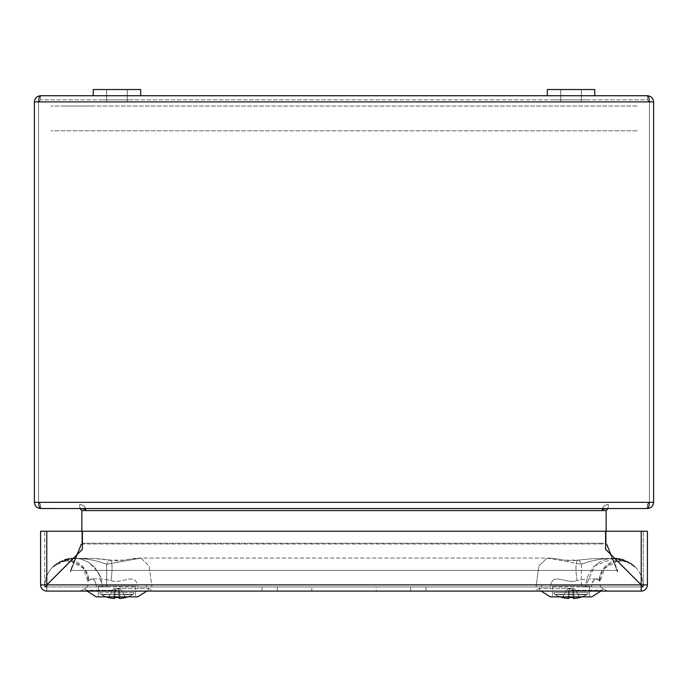 <?xml version="1.0" encoding="UTF-8"?>
<svg xmlns="http://www.w3.org/2000/svg" width="688" height="688" viewBox="0 0 688 688"><rect width="100%" height="100%" fill="white"/><g stroke="black" fill="none" stroke-linecap="round" stroke-linejoin="round"><path stroke-width="0.52" stroke-dasharray="3.44 2.58" d="M116.96 95.727L93.224 95.727L116.96 95.727M93.224 95.727L93.224 89.535L140.696 89.535L93.224 89.535L140.696 89.535L140.696 95.727M116.96 101.919L127.28 101.919L116.96 101.919M63.296 508.527C78.226 508.527 78.226 508.527 63.296 508.527C48.366 508.527 48.366 508.527 63.296 508.527C78.226 508.527 78.226 508.527 63.296 508.527C48.366 508.527 48.366 508.527 63.296 508.527M624.704 508.527C609.774 508.527 609.774 508.527 624.704 508.527C639.634 508.527 639.634 508.527 624.704 508.527C609.774 508.527 609.774 508.527 624.704 508.527C639.634 508.527 639.634 508.527 624.704 508.527M624.704 106.047L595.808 106.047L624.704 106.047M92.192 106.047L63.296 106.047L92.192 106.047M637.088 106.047L50.912 106.047L637.088 106.047M637.088 130.815L50.912 130.815L637.088 130.815M589.616 586.133L552.464 586.133L589.616 586.133L589.616 596.866L552.464 596.866L589.616 596.866L552.464 596.866L589.616 596.866L589.616 586.133L552.464 586.133L589.616 586.133M591.723 596.866L550.357 596.866M571.04 588.335L539.65 588.335L571.04 588.335M641.216 590.94L641.216 586.959A2.064 2.064 0 0 0 643.28 584.895L647.408 584.895L641.216 584.877L641.216 531.231L643.28 531.231L641.216 531.231L641.216 584.877L647.408 584.895L647.408 531.231L82.405 531.231L82.405 549.308L46.827 584.895L641.182 584.895L605.595 549.308L605.595 531.231L82.405 531.231L82.405 549.248L46.784 584.877L46.784 531.231L82.405 531.231L82.405 549.308L46.827 584.895L641.173 584.895L46.827 584.895L46.784 591.087L641.216 591.087L641.164 584.895L641.216 589.59M641.216 531.231L605.595 531.231L641.216 531.231L641.216 584.869L605.595 549.248L605.595 531.231L605.595 549.248L641.216 584.877L605.595 549.248L605.595 531.231L40.592 531.231L40.592 584.895A6.192 6.192 0 0 0 46.784 591.087L46.793 590.837M82.405 549.248L82.405 531.231L46.784 531.231L46.784 584.877L82.405 549.248L46.784 584.877L44.72 584.886L44.72 531.231L44.72 584.886L40.592 584.895L44.72 584.895A2.064 2.064 0 0 0 46.784 586.959L46.827 584.895M605.595 549.248L605.595 531.231L605.595 549.308L611.4 555.121L617.575 570.404L70.425 570.404L70.425 571.952L81.098 545.532L81.098 543.984L70.425 570.404L617.575 570.404L617.575 571.952L617.575 570.404L606.902 543.984L606.902 545.532L617.575 571.952L606.902 545.532L606.902 543.984L611.365 555.018M614.341 558.063L641.173 584.895M410.667 591.087L425.941 591.087L410.667 591.087L425.941 591.087L410.667 591.087L410.667 586.959L425.941 586.959L410.667 586.959L410.667 591.087M262.059 591.087L277.333 591.087L262.059 591.087L277.333 591.087L262.059 591.087L262.059 586.959L277.333 586.959L262.059 586.959L262.059 591.087M643.28 584.895L643.28 531.231L643.28 584.886L647.408 584.895A6.192 6.192 0 0 1 641.216 591.087M376.198 591.087L311.802 591.087L376.198 591.087L376.198 586.959L311.802 586.959L311.802 591.087M156.305 591.087L77.615 591.087L156.305 591.087C151.635 590.932 148.058 588.868 145.581 584.895L88.339 584.895L145.581 584.895C148.058 588.868 151.635 590.932 156.305 591.087M531.695 591.087L610.385 591.087L531.695 591.087C536.365 590.932 539.942 588.868 542.419 584.895L599.661 584.895L542.419 584.895C539.942 588.868 536.365 590.932 531.695 591.087M311.802 586.959L376.198 586.959M262.059 586.959L277.333 586.959L262.059 586.959M410.667 586.959L425.941 586.959L410.667 586.959M46.784 531.231L46.784 584.877L42.088 584.895M46.784 586.959L46.784 591.087M573.027 594.759L569.053 594.759L573.027 594.759L569.053 594.759L573.027 594.759L572.287 588.687L573.482 598.465L572.287 588.687L569.793 588.687L572.287 588.687L573.482 598.465L572.287 588.687L567.54 588.687L569.793 588.687L568.598 598.465L569.793 588.687L574.54 588.687L572.287 588.687L573.027 594.759M553.702 592.626L588.378 592.626L553.702 592.626L588.378 592.626L553.702 592.626L554.752 594.423L553.702 592.626M568.598 598.465L569.793 588.687L568.795 596.866L569.793 588.687L568.967 588.687L567.763 598.465L568.967 588.687L569.793 588.687L568.709 597.502A31.923 27.64 180 0 0 571.04 597.571A31.923 27.64 180 0 0 573.371 597.502L572.287 588.687L573.371 597.502M562.457 597.502L567.54 588.687L562.457 597.502A32.99 32.74 180 0 0 567.763 598.465A32.99 32.74 180 0 1 555.474 594.759L564.04 594.759L555.474 594.759A32.99 32.74 180 0 0 567.763 598.465L568.967 588.687L567.54 588.687L568.967 588.687L567.763 598.465M555.345 594.759A33.024 33.024 0 0 1 554.752 594.423L587.328 594.423L554.752 594.423L587.328 594.423L554.752 594.423L560.118 596.866M574.317 598.465A32.981 22.979 -103.8 0 1 573.482 598.465A32.981 22.979 76.2 0 0 574.317 598.465L573.113 588.687L574.317 598.465A32.99 32.74 180 0 0 586.606 594.759L578.04 594.759L586.606 594.759A32.99 32.74 180 0 1 574.317 598.465A32.99 32.74 180 0 0 579.623 597.502L574.54 588.687L573.113 588.687L574.317 598.465L573.113 588.687L574.54 588.687L579.623 597.502M614.78 558.493L594.243 558.536L577.946 560.109A20.64 4.24 80.5 0 1 581.36 564.246A20.64 4.24 -99.5 0 0 577.946 560.109L577.946 560.109A20.64 4.24 -99.5 0 0 577.06 580.466C567.342 584.972 551.337 570.877 550.641 586.959L536.072 586.959L538.833 566.069L547.046 558.063L538.85 566.035L536.072 586.959L151.928 586.959L550.641 586.959C551.337 570.885 567.308 584.963 577.06 580.466C588.808 578.23 596.221 578.23 599.3 580.466L599.936 581.498L599.3 580.466C596.255 578.23 588.842 578.23 577.06 580.466A20.64 4.24 80.5 0 1 577.946 560.109L577.946 560.109C571.995 561.141 566.809 561.047 562.388 559.808C560.41 559.284 548.456 557.71 547.055 558.054L581.36 564.246L547.055 558.054L140.945 558.063L149.15 566.035L151.928 586.959L137.359 586.959L151.928 586.959L149.167 566.069L140.954 558.063L106.64 564.246L140.945 558.063L129.92 559.077C118.818 560.832 119.162 561.511 110.054 560.109L110.054 560.109A20.64 4.24 -80.5 0 0 106.64 564.246C85.966 556.738 68.998 556.738 55.745 564.246L51.953 567.832L53.165 566.559L70.004 558.303L75.181 558.106L81.313 559.129L88.683 562.311L98.702 572.674L102.512 586.959L100.895 577.524L94.72 567.222L88.769 562.38L81.201 559.103L75.198 558.106L70.004 558.303L64.311 559.654L51.953 567.832L55.745 564.246A28.896 28.896 0 0 0 44.797 584.886A28.896 28.896 0 0 1 55.745 564.246C69.015 556.738 85.974 556.738 106.64 564.246L106.64 586.959L44.72 586.959L581.36 586.959L106.64 586.959L106.64 564.246A20.64 4.24 99.5 0 1 110.054 560.109L123.419 560.187C131.124 558.768 136.964 558.063 140.945 558.054L547.055 558.054C551.036 558.063 556.876 558.768 564.581 560.187L577.946 560.109L593.95 558.544L616.319 558.613C618.693 557.891 623.999 559.765 632.255 564.246A28.896 28.896 0 0 1 643.203 584.886A28.896 28.896 0 0 0 632.255 564.246A20.64 19.918 -51.8 0 0 611.142 562.225A20.64 19.918 -51.8 0 0 599.3 580.466A20.64 19.918 128.2 0 1 611.142 562.225A20.64 19.918 128.2 0 1 632.255 564.246C619.002 556.738 602.034 556.738 581.36 564.246C602.026 556.738 618.985 556.738 632.255 564.246L614.461 558.063L594.484 566L585.488 586.959L591.508 586.959C592.437 574.153 601.217 580.354 599.936 581.498C600.796 582.272 594.449 571.522 591.508 586.959L585.488 586.959L587.105 577.524L593.28 567.222L599.231 562.38L606.799 559.103L612.802 558.106L617.996 558.303L623.689 559.654L636.047 567.832L632.255 564.246L622.932 559.697L614.84 558.501M73.22 558.493L93.817 558.536L110.054 560.109A20.64 4.24 99.5 0 1 110.94 580.466A20.64 4.24 -80.5 0 0 110.054 560.109C101.342 558.759 95.494 558.415 82.182 558.286C69.376 558.871 66.77 557.366 55.745 564.246A20.64 19.918 -128.2 0 1 76.858 562.225A20.64 19.918 -128.2 0 1 88.7 580.466L88.064 581.498L88.7 580.466C91.779 578.23 99.192 578.23 110.94 580.466C120.735 584.963 136.645 570.877 137.359 586.959C136.663 570.885 120.692 584.963 110.94 580.466C99.158 578.23 91.745 578.23 88.7 580.466C84.762 584.963 94.308 570.877 96.492 586.959L102.512 586.959L96.492 586.959C94.308 570.885 84.753 584.963 88.7 580.466A20.64 19.918 51.8 0 0 76.858 562.225A20.64 19.918 51.8 0 0 55.745 564.246A28.896 28.896 0 0 0 44.797 584.886A28.896 28.896 0 0 1 55.745 564.246L65.068 559.697L73.16 558.501M643.237 585.325A28.896 28.896 0 0 1 643.28 586.959L581.36 586.959L643.28 586.959A28.896 28.896 0 0 0 643.237 585.325M44.763 585.325A28.896 28.896 0 0 0 44.72 586.959A28.896 28.896 0 0 1 44.763 585.325A28.896 28.896 0 0 0 44.72 586.959A28.896 28.896 0 0 1 44.763 585.325M106.27 596.866A32.99 32.74 180 0 1 101.394 594.759L101.394 594.759A32.99 32.74 180 0 0 113.683 598.465A32.981 22.979 -76.2 0 0 114.518 598.465L115.713 588.687L113.46 588.687L109.96 594.759L101.394 594.759L109.96 594.759L113.46 588.687L118.207 588.687L119.402 598.465L118.207 588.687L119.033 588.687L115.713 588.687L114.629 597.502L115.713 588.687L118.207 588.687L119.291 597.502L118.207 588.687L115.713 588.687L114.518 598.465L114.973 594.759L118.947 594.759L114.973 594.759L118.947 594.759L114.973 594.759L114.629 597.502A31.923 27.64 180 0 0 116.96 597.571A31.923 27.64 180 0 0 119.291 597.502L118.207 588.687L120.46 588.687L123.96 594.759L120.46 588.687L119.033 588.687L120.237 598.465A32.99 32.74 180 0 0 125.543 597.502A32.99 32.74 180 0 1 120.237 598.465L119.033 588.687L120.237 598.465A32.99 32.74 180 0 0 132.526 594.759L123.96 594.759L132.526 594.759A32.99 32.74 180 0 1 127.65 596.866M116.96 592.626L134.298 592.626L116.96 592.626M114.887 588.687L113.683 598.465A32.99 32.74 180 0 1 108.377 597.502A32.99 32.74 180 0 0 113.683 598.465L114.887 588.687L113.683 598.465L114.887 588.687L113.46 588.687L114.887 588.687M571.04 101.919L581.36 101.919L571.04 101.919M571.04 95.727L547.304 95.727L571.04 95.727M547.304 95.727L547.304 89.535L594.776 89.535L547.304 89.535L594.776 89.535L594.776 95.727M116.96 89.535L127.28 89.535L116.96 89.535M105.608 586.133L128.312 586.133L105.608 586.133M98.384 586.133L135.536 586.133L98.384 586.133L98.384 596.866L135.536 596.866L98.384 596.866L135.536 596.866L98.384 596.866L98.384 586.133L135.536 586.133L98.384 586.133M116.96 596.866L137.643 596.866L116.96 596.866M116.96 588.335L148.35 588.335L116.96 588.335M615.949 508.527L79.954 508.527L615.949 508.527M81.872 531.231L81.872 543.21L86.146 543.21L81.872 543.21L81.872 510.591L81.872 543.21L81.872 510.591L81.872 543.21L81.872 510.591L79.808 508.527L79.808 504.399C83.54 504.794 85.604 506.858 86 510.591L81.872 510.591L86 510.591C85.604 506.858 83.54 504.794 79.808 504.399L79.808 508.527L54.541 508.527L608.192 508.527L606.128 510.591L602 510.591C602.396 506.858 604.46 504.794 608.192 504.399L608.192 508.527L608.192 504.399C604.46 504.794 602.396 506.858 602 510.591L606.128 510.591L606.128 543.21L606.128 510.591L606.128 543.21L606.128 510.591L606.128 543.21L601.854 543.21L606.128 543.21L606.128 531.231M133.472 95.727L100.448 95.727L133.472 95.727M554.528 95.727L587.552 95.727L554.528 95.727M40.592 95.727L40.592 99.855L38.528 101.919L34.4 101.919L38.528 101.919L40.592 99.855L38.674 101.919L34.4 101.919L34.4 502.335L34.4 101.919L649.326 101.919L34.4 101.919C34.796 98.186 36.86 96.122 40.592 95.727L40.592 99.855L38.674 101.919C38.795 98.186 39.431 96.122 40.592 95.727L647.408 95.727L647.408 99.855L649.326 101.919L653.6 101.919L653.6 502.335C653.204 506.067 651.14 508.131 647.408 508.527L647.408 504.399L649.472 502.335L653.6 502.335L649.472 502.335L647.408 504.399L647.408 508.509M38.674 101.919L653.6 101.919C653.204 98.186 651.14 96.122 647.408 95.727C648.569 96.122 649.205 98.186 649.326 101.919L653.6 101.919L653.6 502.335L653.6 101.919L653.6 502.335L38.674 502.335L649.326 502.335L647.262 504.399L649.326 502.335L653.6 502.335L649.326 502.335C649.197 506.067 648.509 508.131 647.262 508.527L647.262 504.399L647.262 508.527M40.592 508.527C36.86 508.131 34.796 506.067 34.4 502.335L38.528 502.335L40.592 504.399L40.592 508.527L40.592 504.399L38.528 502.335L34.4 502.335L38.674 502.335C38.803 506.067 39.491 508.131 40.738 508.527L40.738 504.399L38.674 502.335L40.738 504.399L40.738 508.527M86.146 543.21L601.854 543.21L86.146 543.21M649.326 101.919L647.408 99.855L649.472 101.919L647.408 99.855L40.592 99.855L647.408 99.855L647.408 95.727M34.4 101.919L34.4 502.335L34.4 101.919L34.4 502.335L649.326 502.335M608.046 508.527C604.313 508.656 602.249 509.344 601.854 510.591L606.128 510.591M81.872 510.591L86.146 510.591C85.751 509.344 83.687 508.656 79.954 508.527M34.4 502.335L38.674 502.335M653.6 101.919L649.472 101.919L653.6 101.919L653.6 502.335M76.6 555.121L70.425 570.404L70.425 571.952L81.098 545.532L81.098 543.984L606.902 543.984L81.098 543.984L76.635 555.018M38.528 502.335L38.528 101.919L38.528 502.335M649.472 502.335L649.472 101.919L649.472 502.335M616.955 570.404L606.274 543.984L616.955 570.404M81.726 543.984L71.045 570.404L81.726 543.984M100.448 99.855L133.472 99.855L100.448 99.855M554.528 99.855L587.552 99.855L554.528 99.855M571.04 89.535L581.36 89.535L571.04 89.535M99.622 592.626L134.298 592.626L99.622 592.626L100.672 594.423L99.622 592.626M101.265 594.759A33.024 33.024 0 0 1 100.672 594.423L133.248 594.423L100.672 594.423L133.248 594.423L100.672 594.423L106.038 596.866M114.518 598.465A32.981 22.979 103.8 0 1 113.683 598.465M125.543 597.502L120.46 588.687L119.033 588.687L120.46 588.687L125.543 597.502M108.377 597.502L113.46 588.687L108.377 597.502M120.237 598.465L119.033 588.687L118.207 588.687L119.402 598.465M578.04 594.759L574.54 588.687L578.04 594.759M564.04 594.759L567.54 588.687L564.04 594.759M568.709 597.502L569.793 588.687L568.709 597.502M128.312 586.133L105.608 586.133L128.312 586.133M135.536 586.133L135.536 596.866L135.536 586.133M137.643 596.866L96.277 596.866M552.464 586.133L552.464 596.866L552.464 586.133M571.04 590.287L602.241 590.287L571.04 590.287M581.36 564.246L581.36 586.959L581.36 564.246M116.96 590.287L85.759 590.287L116.96 590.287M86.146 510.591L601.854 510.591M127.28 101.919L127.28 89.535L127.28 101.919M106.64 101.919L106.64 89.535L106.64 101.919M600.968 591.087L602.241 590.287L602.43 588.335L602.241 590.287L600.968 591.087M541.112 591.087L539.839 590.287L539.65 588.335L539.839 590.287L541.112 591.087M425.941 586.959L425.941 591.087L425.941 586.959M277.333 586.959L277.333 591.087L277.333 586.959M88.339 584.895C85.862 588.868 82.293 590.932 77.615 591.087C82.293 590.932 85.862 588.868 88.339 584.895M599.661 584.895C602.138 588.868 605.707 590.932 610.385 591.087C605.707 590.932 602.138 588.868 599.661 584.895M586.735 594.759A33.024 33.024 0 0 0 587.328 594.423L588.378 592.626L587.328 594.423A33.024 33.024 0 0 1 581.962 596.866M70.615 561.107L83.11 568.082L88.064 581.498C88.993 563.472 63.76 553.281 51.953 567.832L57.224 563.549L62.746 561.391L70.563 561.098M70.004 558.286L64.973 559.378L70.004 558.286M75.181 558.097L81.322 559.103M88.692 562.285L94.72 567.213L88.795 562.345M100.646 576.802L94.72 567.213L100.904 577.516M617.437 561.098L625.452 561.442L630.733 563.524L636.047 567.832C623.792 553.118 599.102 563.687 599.936 581.498L604.89 568.082L617.385 561.107M587.096 577.516L593.28 567.222L599.205 562.345M606.79 559.077L612.776 558.106M617.996 558.286L623.681 559.593M634.869 566.568L632.9 564.771M634.362 566.078L632.384 564.349M599.308 562.285L593.237 567.265M81.21 559.077L75.224 558.106M64.319 559.593L64.973 559.378M127.882 596.866A33.024 33.024 0 0 0 133.248 594.423L134.298 592.626L133.248 594.423A33.024 33.024 0 0 1 132.655 594.759M581.36 101.919L581.36 89.535L581.36 101.919M560.72 101.919L560.72 89.535L560.72 101.919M146.888 591.087L148.161 590.287L148.35 588.335L148.161 590.287L146.888 591.087M87.032 591.087L85.759 590.287L85.57 588.335L85.759 590.287L87.032 591.087"/><path stroke-width="1.03" d="M641.216 589.59L641.216 591.087A6.192 6.192 0 0 0 647.408 584.895L647.408 531.231L82.405 531.231L82.405 549.308L82.405 531.231L40.592 531.231L40.592 584.895L46.784 584.877L82.405 549.248M605.595 549.248L605.595 531.231L605.595 549.248L641.216 584.877L643.28 584.895A2.064 2.064 0 0 1 641.216 586.959L641.19 584.895L605.595 549.308L641.182 584.895L641.216 590.94M641.164 584.895L46.827 584.895L82.405 549.308L46.827 584.895L46.784 586.959A2.064 2.064 0 0 1 44.72 584.895L42.088 584.895M611.365 555.018L614.341 558.063M643.28 584.895L647.408 584.895L641.216 584.877L641.216 531.231M641.216 591.087L46.784 591.087A6.192 6.192 0 0 1 40.592 584.895M46.827 584.895L46.784 586.959M46.784 531.231L46.784 584.869L40.738 584.895M567.763 598.465A32.981 22.979 -76.2 0 0 568.598 598.465L568.795 596.866L568.598 598.465A32.981 22.979 -76.2 0 1 567.763 598.465A32.981 22.979 -76.2 0 0 568.598 598.465A32.981 22.979 -76.2 0 1 567.763 598.465A32.99 32.74 180 0 1 562.457 597.502L562.457 597.502M560.118 596.866L562.414 597.571M574.317 598.465A32.981 22.979 -103.8 0 1 573.482 598.465L573.285 596.866L573.482 598.465A32.981 22.979 76.2 0 0 574.317 598.465A32.99 32.74 180 0 0 579.623 597.502L579.623 597.502M643.203 584.886A28.896 28.896 0 0 1 643.237 585.325A28.896 28.896 0 0 0 643.203 584.886M44.797 584.886A28.896 28.896 0 0 0 44.763 585.325A28.896 28.896 0 0 1 44.797 584.886A28.896 28.896 0 0 0 44.763 585.325A28.896 28.896 0 0 1 44.797 584.886M127.65 596.866A32.99 32.74 180 0 1 120.237 598.465A32.981 22.979 76.2 0 1 119.402 598.465L119.291 597.502A31.923 27.64 180 0 1 114.629 597.502L114.518 598.465A32.981 22.979 103.8 0 1 113.683 598.465A32.99 32.74 180 0 1 106.27 596.866M113.683 598.465A32.981 22.979 -76.2 0 0 114.518 598.465M119.402 598.465A32.981 22.979 76.2 0 0 120.237 598.465A32.981 22.979 76.2 0 1 119.402 598.465L119.291 597.502L119.402 598.465A32.981 22.979 76.2 0 0 120.237 598.465M594.776 95.727L594.776 89.535L547.304 89.535L547.304 95.727M140.696 95.727L140.696 89.535L93.224 89.535L93.224 95.727M633.459 508.527L647.408 508.527L633.459 508.527M606.128 531.231L606.128 510.591L608.192 508.527L647.262 508.527L40.592 508.527L79.808 508.527L81.872 510.591L86.146 510.591C85.751 509.344 83.687 508.656 79.954 508.527M647.262 508.527L647.262 508.527C648.509 508.131 649.197 506.067 649.326 502.335L34.4 502.335C34.796 506.067 36.86 508.131 40.592 508.527L54.541 508.527L40.592 508.509M647.408 95.727C651.14 96.122 653.204 98.186 653.6 101.919L649.326 101.919C649.205 98.186 648.569 96.122 647.408 95.727L40.592 95.727C39.431 96.122 38.795 98.186 38.674 101.919L34.4 101.919L34.4 502.335M602.017 510.118L602 510.591M649.472 502.335L649.309 503.134M647.408 508.509L647.408 508.527C651.14 508.131 653.204 506.067 653.6 502.335L649.326 502.335M653.6 101.919L653.6 502.335M40.738 508.527C39.491 508.131 38.803 506.067 38.674 502.335M606.128 510.591L601.854 510.591C602.249 509.344 604.313 508.656 608.046 508.527M81.872 531.231L81.872 510.591M38.674 101.919L649.326 101.919M38.691 503.134L38.528 502.335M86 510.591L85.983 510.118M38.528 101.919L38.691 101.119M34.4 101.919C34.796 98.186 36.86 96.122 40.592 95.727M649.309 101.119L649.472 101.919M108.334 597.571L106.038 596.866M573.371 597.502A31.923 27.64 180 0 1 568.709 597.502L568.598 598.465M96.277 596.866L87.032 591.087L96.277 596.866L137.643 596.866L146.888 591.087L137.643 596.866M550.357 596.866L541.112 591.087L550.357 596.866L591.723 596.866L600.968 591.087L591.723 596.866M601.854 510.591L86.146 510.591M579.666 597.571A33.024 33.024 0 0 0 581.962 596.866M125.586 597.571A33.024 33.024 0 0 0 127.882 596.866"/></g></svg>
